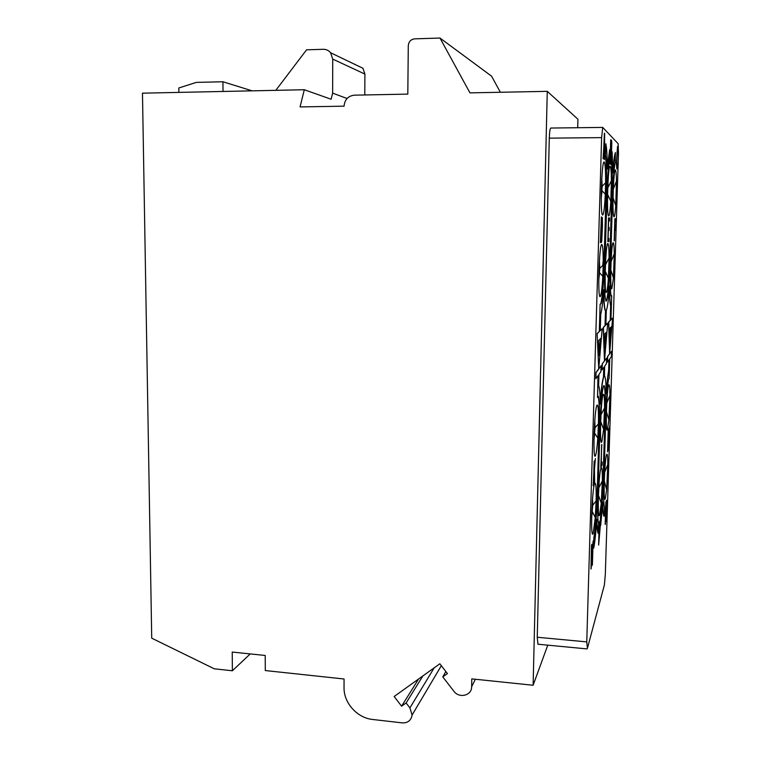 <?xml version="1.0" encoding="UTF-8"?>
<svg xmlns="http://www.w3.org/2000/svg" width="761" height="761" viewBox="0 0 761 761"><rect width="100%" height="100%" fill="white"/><g stroke="black" fill="none" stroke-linecap="round" stroke-linejoin="round"><path stroke-width="1.14" d="M601.799 244.443C599.126 243.463 597.461 299.92 600.248 296.524C601.295 295.03 602.141 288.286 602.807 276.291L603.178 265.047C603.302 252.176 602.845 245.318 601.799 244.443M604.405 584.876L605.337 574.003L618.465 153.494L618.151 143.696L602.722 127.42L601.618 137.627L586.76 641.894L587.416 648.334L604.405 584.876M615.487 170.045C613.452 167.344 611.901 217.798 614.041 216.761C614.65 216.533 615.221 212.833 615.754 205.641L616.467 181.061C616.353 174.364 616.03 170.692 615.487 170.045M613.233 242.73C611.159 241.836 609.637 291.53 611.815 288.761L613.452 277.965L614.26 253.746C614.175 246.631 613.832 242.959 613.233 242.73M608.838 384.914C606.679 387.482 605.204 435.711 607.449 429.623L608.895 419.948L609.932 395.425C609.884 387.672 609.523 384.172 608.838 384.914M606.679 454.469C604.491 458.693 603.035 506.198 605.318 498.531L606.641 489.608L607.811 464.495C607.782 456.524 607.411 453.175 606.679 454.469M610.227 166.307C607.915 163.32 606.298 217.047 608.714 215.953C609.504 215.553 610.198 210.702 610.807 201.399L611.387 180.718C611.302 172.034 610.921 167.23 610.227 166.307M607.877 243.53C605.528 242.597 603.939 295.458 606.384 292.405C607.135 291.511 607.801 286.802 608.4 278.288L609.076 257.931C609.038 248.733 608.638 243.939 607.877 243.53M603.283 394.407C600.857 397.375 599.316 448.571 601.846 441.789L603.625 429.261L604.548 407.982C604.576 398.108 604.158 393.589 603.283 394.407M601.047 468.11C598.574 472.942 597.062 523.33 599.63 514.769L601.257 503.316L602.341 480.962C602.389 470.897 601.961 466.617 601.047 468.11M604.253 162.064C601.628 158.745 599.934 216.191 602.683 215.03C603.777 214.164 604.653 207.22 605.299 194.188L605.613 182.735C605.67 170.512 605.223 163.615 604.253 162.064M597.014 405.137C594.255 408.59 592.648 463.145 595.511 455.525C596.377 453.271 597.138 447.478 597.794 438.136L598.431 423.877C598.641 410.588 598.165 404.338 597.014 405.137M594.683 483.52C591.877 489.076 590.298 542.726 593.2 533.09L595.292 517.518L596.129 500.862C596.348 487.611 595.873 481.827 594.683 483.52M602.722 504.448C602.912 511.858 603.349 515.787 604.044 516.234L604.224 516.243C603.454 515.711 603.007 511.04 602.874 502.241L600.667 525.442L600.439 517.813C601.618 509.195 602.436 498.179 602.883 484.767L605.081 413.271C605.499 396.881 605.128 387.653 603.968 385.599M604.224 516.243L604.605 507.14C603.692 505.275 603.425 497.19 603.796 482.864L605.975 411.891C606.507 396.976 607.364 386.112 608.553 379.292L609.142 378.417L609.751 358.916L611.397 356.538L611.559 351.297L609.647 353.684M609.618 353.722L607.497 356.643L607.326 362.122L609.161 359.763L608.848 369.903C607.877 374.241 606.993 382.212 606.203 393.808C606.06 382.621 605.48 376.685 604.472 375.991L604.624 366.288L606.469 363.634L606.631 358.098L604.491 360.781M608.962 360.039L608.657 369.894L606.165 391.515M603.587 292.11C603.834 303.753 604.472 310.022 605.48 310.897L605.233 325.613L603.425 327.449L604.491 360.828L602.103 364.081L601.922 369.875L603.968 367.24L603.663 377.095C602.436 380.89 601.323 389.908 600.315 404.158C600.153 393.561 599.582 387.416 598.603 385.722L598.945 374.45L600.905 371.634L601.076 365.775L598.745 368.705M603.758 367.534L603.463 377.085C602.322 380.576 601.257 388.833 600.277 401.865M598.194 396.424C599.202 400.438 599.506 409.922 599.107 424.876L599.307 424.885C599.716 409.313 599.373 399.734 598.298 396.158L597.547 397.489L598.203 375.525L595.806 378.664L595.987 372.51L598.717 368.752M597.547 397.489L597.984 375.829M599.107 424.876L597.024 500.767C596.491 516.367 595.502 528.762 594.056 537.96L593.751 548.063C594.959 541.499 595.987 531.891 596.843 519.23C596.995 526.993 597.395 531.673 598.051 533.242L596.7 521.418M593.751 548.063L593.856 537.941C595.302 528.752 596.291 516.348 596.824 500.757M609.342 288.514C609.504 297.903 609.932 303.62 610.645 305.646L610.379 320.391L608.771 322.017L609.637 353.722L612.605 318.127L610.959 319.801L611.701 295.687L611.121 296.124C610.274 291.691 610.046 281.903 610.446 266.74L612.729 192.504C613.271 177.075 614.108 167.068 615.259 162.493L615.373 152.685C614.517 154.787 613.718 160.657 612.966 170.302M606.07 301.175C607.649 298.312 608.819 286.926 609.561 267.025L611.854 192.21C612.244 178.045 612.072 167.515 611.34 160.628L611.882 151.715L611.54 160.628C612.272 167.515 612.443 178.045 612.044 192.21L609.751 267.025C608.971 287.639 607.773 299.035 606.156 301.204C604.786 299.396 604.32 288.695 604.767 269.09L607.154 190.107C607.659 175.078 608.505 164.766 609.675 159.163L609.685 149.575L607.402 169.018C607.278 156.642 606.755 148.224 605.842 143.753L605.518 154.711C606.527 161.579 606.812 173.27 606.384 189.774L603.987 269.413C603.435 285.622 602.455 297.037 601.057 303.668L600.857 303.668C602.255 297.028 603.235 285.613 603.787 269.413L603.987 269.413M609.685 149.575L607.373 166.602M605.842 143.753L605.518 154.711M603.787 269.413L606.175 189.774C606.612 173.27 606.317 161.589 605.299 154.711M605.68 310.907C604.586 309.889 603.949 302.84 603.758 289.76C602.912 301.813 601.903 309.984 600.743 314.283L600.248 330.674L602.17 328.723L598.745 368.752L597.119 333.641L599.307 331.416L600.115 304.219L600.857 303.668M600.258 330.455L602.17 328.723M605.48 310.897L605.033 325.613L603.226 327.439L604.491 360.828L607.716 323.092L605.889 324.747M610.645 305.646L610.189 320.381L608.581 322.017L609.637 353.722M612.605 318.127L610.969 319.601M611.701 295.687L611.093 296M547.768 645.166L533.119 685.261L547.273 91.339L469.946 92.871L439.991 38.05L491.558 76.157L500.377 92.271M577.713 127.724L577.941 119.239L547.273 91.339M601.618 137.627L549.299 138.15L537.247 637.242L537.96 644.225M549.299 138.15C549.518 132.034 550.003 128.657 550.755 128.048L602.722 127.42M533.119 685.261L471.772 678.879L471.639 686.745L475.378 679.25M250.236 653.918L232.381 670.774L232.229 652.053L265.218 655.468L265.294 670.555L344.067 678.993L344.039 687.602C343.668 702.869 357.194 717.994 372.624 719.468L402.255 722.883C407.858 723.045 411.14 720.429 412.091 715.045L409.903 707.911L406.117 702.974L422.888 675.93M232.381 670.774L214.298 668.814L151.724 638.175L142.469 93.175L304.305 89.731L300.053 106.93L344.077 106.159C344.714 99.615 348.11 95.953 354.274 95.173L407.81 94.107L408.286 45.689C408.705 41.655 410.826 39.372 414.65 38.849L439.991 38.05M406.117 702.974L401.589 706.198L394.15 696.505L439.858 663.773L447.43 673.58L442.788 676.881L453.803 691.159C459.121 698.731 471.906 695.611 471.639 686.745M223.021 91.463L222.935 81.76L196.319 82.388L178.816 87.981L178.873 92.395M275.805 90.34L306.578 49.807L323.358 49.303C326.269 49.284 328.676 50.435 330.578 52.747L332.719 59.101L332.643 93.127L331.102 99.234L304.305 89.731M356.376 65.123L362.949 68.281L364.9 74.074L364.785 94.963M332.643 93.127L347.054 98.502M222.935 81.76L252.157 90.844M442.788 676.881L445.86 671.544M401.589 706.198L418.598 679.002M598.051 533.242L598.622 523.692C597.737 520.895 597.48 512.534 597.842 498.607L600.115 423.316C600.667 403.787 602.731 384.59 604.101 385.58C605.309 387.301 605.689 396.538 605.261 413.28L603.073 484.776C602.617 498.189 601.808 509.204 600.629 517.832L600.439 517.813M599.307 424.885L597.024 500.767M596.015 378.664L595.987 372.51M601.076 365.775L596.196 372.519M606.631 358.098L602.103 364.081M602.303 364.091L602.122 369.875M611.559 351.297L607.497 356.643M607.687 356.652L607.516 362.122M600.667 525.442L600.629 517.832M607.716 323.092L605.88 324.957L606.327 310.421C607.525 307.549 608.581 299.463 609.504 286.165C609.618 296.895 610.056 303.392 610.826 305.656M598.745 368.752L597.119 333.641M597.337 333.641L599.307 331.416M599.516 331.425L600.115 304.219M600.324 304.219L601.057 303.668M611.33 160.638L611.787 142.773L611.597 140.471L610.712 139.777L609.98 163.938L610.864 164.443L611.54 160.628M615.554 152.676C614.631 155.025 613.775 161.703 612.995 172.709L612.082 151.715M606.137 332.405L604.814 348.576L604.377 334.336L606.137 332.405M598.698 340.576L599.183 355.644L600.667 338.407L598.698 340.576M611.169 326.869L609.961 342.127L609.599 328.6L611.169 326.869M605.918 332.633L604.767 346.873M599.126 353.941L600.439 338.655M610.969 327.087L609.913 340.424M594.331 460.938L593.18 485.784L594.208 472.809L594.664 482.721L594.455 469.822L595.378 458.617L593.97 472.866L594.113 461.404L593.39 485.794M594.037 474.854L594.379 483.397M595.378 458.617L594.094 468.928M604.662 133.422L603.092 158.707L603.625 152.333L604.291 152.866L604.424 159.686L604.662 133.422M604.462 135.496L604.32 150.64L603.72 150.145L604.462 135.496M603.292 158.859L604.396 133.156M603.616 152.495L604.424 159.686M604.196 140.747L604.11 150.469M610.674 153.475L611.178 160L610.988 161.408L610.446 160.99L610.683 153.303L611.292 154.35L611.178 160M610.988 143.23L611.15 150.564M610.978 160L610.817 161.284M609.98 163.938L610.864 164.443M610.912 139.777L610.179 163.938M610.997 143.039L611.606 144.162L611.311 150.716L610.779 150.231L610.997 143.039M617.513 146.483L616.42 163.311L616.819 168.837L617.466 165.936L617.561 163.596L616.905 165.984L616.771 162.959L617.209 150.611L617.647 149.565L617.903 152.733L617.732 146.711L616.61 163.311M617.418 163.472L616.981 166.041M617.38 149.489L617.903 152.733M616.42 163.311L617.038 168.999M601.475 220.243L602.198 220.833L602.255 225.713L601.799 237.584L601.513 239.22L600.905 239.277L601.475 220.224L602.084 220.281M601.371 216.914L600.391 242.569L601.418 242.464L601.77 240.809L602.455 225.722L602.332 217.589L601.371 216.914L600.61 242.569M601.865 220.281L601.704 235.958L600.905 239.258M608.952 238.507L608.087 238.593L608.334 230.516L609.085 230.516L609.181 227.51L608.429 227.491L608.629 220.918L609.494 221.004L609.58 217.998L608.543 217.865L607.82 241.637L608.867 241.503L608.952 238.507L608.087 238.574M608.619 220.937L609.494 221.004M608.543 217.865L607.82 241.637M601.827 444.462L600.752 467.539L602.046 464.904L602.141 462.041L601.228 464.22L601.637 444.862L600.952 467.558M602.141 462.041L601.238 463.715M614.327 240.799L614.65 230.469L615.307 230.469L614.926 221.537L615.678 221.613L615.763 218.807L614.869 218.692L614.327 240.799M614.926 221.556L615.678 221.613M614.869 218.692L614.175 240.818M609.295 431.468L608.743 449.009L609.609 426.36L608.315 447.849L608.258 429.299L607.554 451.872L608.277 433.732L608.125 450.502L609.295 431.468M608.829 440.629L608.743 449.009M609.609 426.36L608.362 443.254M608.515 428.738L607.554 451.872M608.02 441.989L608.125 450.502M591.202 568.381L591.82 547.54L592.41 564.586L593.114 540.947L592.305 561.732L591.697 545.114L591.202 568.381M591.687 552.115L592.096 565.585M593.114 540.947L592.229 557.299M592.02 544.172L591.487 545.104L590.983 569.066M600.248 526.507L600.21 520.648L599.326 522.797L598.65 545.104L600.248 526.507M600.068 520.619L599.135 522.778L598.65 545.104M599.915 523.207L599.24 531.083M599.811 529.97L599.221 531.739L599.44 524.624L600.029 522.893L599.62 529.951M606.736 500.158L605.861 502.146L605.176 524.377L606.327 512.457L606.441 520.971L606.926 501.29L606.736 500.158L606.041 502.165L605.356 524.386M606.137 513.019L606.251 521.589M606.584 502.726L605.946 510.498M606.469 509.47L605.927 511.107L606.146 504.02L606.688 502.422L606.289 509.461M599.402 260.604L599.773 268.348L598.755 280.419M332.719 59.101L364.9 74.074M434.17 667.854L409.903 707.911M586.76 641.894L537.247 637.242M613.423 185.703L612.986 201.199M604.833 469.309L604.186 483.615M606.936 399.915L606.327 414.593M611.226 258.141L610.722 273.399M607.972 182.212L607.478 200.143M599.078 483.016L598.289 499.777M601.247 409.542L600.524 426.617M603.207 260.633L602.683 265.513M605.689 259.168L605.119 276.823M601.77 178.531L602.189 186.293L601.228 198.678M594.788 420.681L595.054 427.73L593.961 439.934M592.543 498.75L592.752 505.275L591.63 517.765M599.345 261.423L599.773 268.348L603.178 265.047M598.755 279.62L599.62 272.78L602.807 276.291M330.578 52.747L362.949 68.281M441.332 665.685L412.091 715.045M587.073 648.914L537.865 644.215M612.986 200.914L613.271 198.25L615.754 205.641M613.414 185.979L613.547 188.585L616.467 181.061M604.824 469.537L604.89 471.706L607.811 464.495M604.196 483.435L604.424 481.57L606.641 489.608M606.917 400.162L607.012 402.559L609.932 395.425M606.336 414.374L606.603 412.196L608.895 419.948M611.216 258.417L611.34 261.033L614.26 253.746M610.731 273.132L611.026 270.555L613.452 277.965M607.478 199.62L608.001 195.216L610.807 201.399M607.953 182.726L608.229 187.073L611.387 180.718M599.04 483.463L599.192 487.23L602.341 480.962M598.298 499.406L598.764 496.02L601.257 503.316M601.209 410.017L601.399 414.06L604.548 407.982M600.534 426.189L601.038 422.431L603.625 429.261M605.661 259.682L605.918 264.019L609.076 257.931M605.119 276.319L605.651 272.038L608.4 278.288M601.228 197.841L602.065 190.811L605.299 194.188M601.723 179.339L602.189 186.293L605.613 182.735M593.961 439.24L594.798 433.342L597.794 438.136M594.731 421.461L595.054 427.73L598.431 423.877M592.486 499.492L592.752 505.275L596.129 500.862M591.639 517.138L592.419 511.839L595.292 517.518"/></g></svg>
